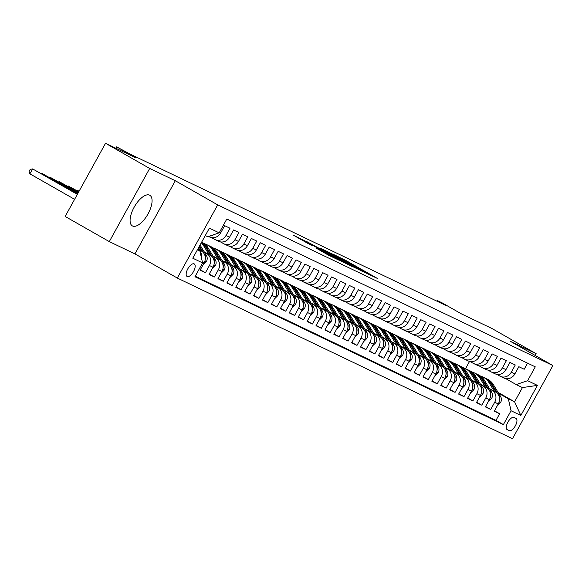 <?xml version="1.0" encoding="UTF-8"?>
<svg xmlns="http://www.w3.org/2000/svg" width="582" height="582" viewBox="0 0 582 582"><rect width="100%" height="100%" fill="white"/><g stroke="black" fill="none" stroke-linecap="round" stroke-linejoin="round"><path stroke-width="0.87" d="M367.118 273.569L377.383 278.436L346.181 260.656L334.126 254.734L362.375 270.441L367.118 273.569M132.572 226.005A17.627 7.697 119.7 0 0 147.901 214.154A17.627 7.697 119.7 0 0 149.807 195.268A17.627 7.697 119.7 0 0 149.596 195.159A17.627 7.697 119.7 0 0 134.26 207.01A17.627 7.697 119.7 0 0 132.354 225.896A17.627 7.697 119.7 0 0 132.572 226.005M187.178 276.523A7.231 3.157 119.7 0 0 193.471 271.663A7.231 3.157 119.7 0 0 194.25 263.915A7.231 3.157 119.7 0 0 194.162 263.872A7.231 3.157 119.7 0 0 187.87 268.731A7.231 3.157 119.7 0 0 187.091 276.479A7.231 3.157 119.7 0 0 187.178 276.523M316.273 248.201L328.495 255.163L339.03 260.198L306.758 241.763L293.619 235.324L307.863 243.407L312.498 245.611L303.331 240.221L310.868 244.214L331.405 255.92L316.252 248.245M535.171 355.449L536.146 353.681L491.986 328.517L461.453 313.887L442.029 302.815L437.569 300.676L446.401 305.71L129.931 154.019L116.64 146.853L115.869 148.243M149.69 168.445L109.3 241.61L134.929 253.898L175.32 180.733L149.69 168.445L105.531 143.288L136.064 157.926L116.64 146.853M175.32 180.733L217.704 204.886L552.9 365.547L512.509 438.712L177.314 278.05L217.704 204.886M536.146 353.681L510.516 341.394L552.9 365.547M353.099 266.803L365.176 272.587L333.973 254.807L320.828 248.368L353.099 266.803M352.43 266.636L339.495 260.278L307.223 241.843L329.725 254.072L331.798 254.909L319.845 247.99L352.43 266.636M109.3 241.61L65.148 216.453L105.531 143.288M202.42 262.155L204.086 262.955L200.099 270.172L205.446 272.732L200.303 269.801M204.457 252.282L206.734 253.577A9.036 8.126 115.6 0 1 209.433 265.516L212.997 267.225L209.018 274.442L214.365 277.003L209.214 274.071M213.368 256.553L215.653 257.855A9.036 8.126 115.6 0 1 218.345 269.786L221.917 271.496L217.93 278.713L223.277 281.281L218.134 278.349M222.288 260.831L224.565 262.126A9.036 8.126 115.6 0 1 227.264 274.064L230.828 275.773L226.842 282.99L232.196 285.551L227.045 282.619M231.2 265.101L233.477 266.396A9.036 8.126 115.6 0 1 236.176 278.334L239.74 280.044L235.761 287.261L241.108 289.821L235.965 286.89M240.119 269.371L242.396 270.674A9.036 8.126 115.6 0 1 245.095 282.605L248.66 284.314L244.673 291.531L250.02 294.099L244.877 291.167M249.031 273.649L251.308 274.944A9.036 8.126 115.6 0 1 254.007 286.882L257.571 288.592L253.592 295.809L258.939 298.37L253.788 295.438M257.942 277.92L260.227 279.215A9.036 8.126 115.6 0 1 262.918 291.153L266.491 292.862L262.504 300.079L267.851 302.64L262.708 299.708M266.862 282.19L269.139 283.492A9.036 8.126 115.6 0 1 271.838 295.423L275.402 297.133L271.416 304.35L276.77 306.918L271.619 303.986M275.773 286.468L278.05 287.763A9.036 8.126 115.6 0 1 280.75 299.701L284.314 301.411L280.335 308.627L285.682 311.188L280.539 308.256M284.693 290.738L286.97 292.04A9.036 8.126 115.6 0 1 289.669 303.971L293.233 305.681L289.247 312.898L294.594 315.466L289.45 312.527M293.604 295.009L295.882 296.311A9.036 8.126 115.6 0 1 298.581 308.242L302.145 309.951L298.166 317.168L303.513 319.736L298.362 316.804M302.516 299.286L304.801 300.581A9.036 8.126 115.6 0 1 307.492 312.519L311.064 314.229L307.078 321.446L312.425 324.007L307.281 321.075M311.435 303.557L313.713 304.859A9.036 8.126 115.6 0 1 316.412 316.79L319.976 318.5L315.99 325.716L321.344 328.284L316.193 325.353M320.347 307.827L322.624 309.129A9.036 8.126 115.6 0 1 325.323 321.06L328.888 322.77L324.909 329.987L330.256 332.555L325.112 329.623M329.267 312.105L331.544 313.4A9.036 8.126 115.6 0 1 334.243 325.338L337.807 327.048L333.821 334.264L339.168 336.825L334.024 333.893M338.178 316.375L340.455 317.677A9.036 8.126 115.6 0 1 343.154 329.608L346.719 331.318L342.74 338.535L348.087 341.103L342.936 338.171M347.09 320.653L349.375 321.948A9.036 8.126 115.6 0 1 352.066 333.886L355.638 335.588L351.652 342.813L356.999 345.373L351.855 342.442M356.009 324.923L358.286 326.218A9.036 8.126 115.6 0 1 360.986 338.157L364.55 339.866L360.564 347.083L365.918 349.644L360.767 346.712M364.921 329.194L367.198 330.496A9.036 8.126 115.6 0 1 369.897 342.427L373.462 344.137L369.483 351.353L374.83 353.921L369.686 350.99M373.84 333.471L376.118 334.766A9.036 8.126 115.6 0 1 378.817 346.705L382.381 348.414L378.395 355.631L383.742 358.192L378.598 355.26M382.752 337.742L385.029 339.037A9.036 8.126 115.6 0 1 387.728 350.975L391.293 352.685L387.306 359.902L392.661 362.462L387.51 359.531M391.664 342.012L393.949 343.315A9.036 8.126 115.6 0 1 396.64 355.246L400.212 356.955L396.226 364.172L401.573 366.74L396.429 363.808M400.583 346.29L402.86 347.585A9.036 8.126 115.6 0 1 405.559 359.523L409.124 361.233L405.137 368.45L410.492 371.01L405.341 368.079M409.495 350.56L411.772 351.855A9.036 8.126 115.6 0 1 414.471 363.794L418.036 365.503L414.057 372.72L419.404 375.281L414.26 372.349M418.414 354.831L420.691 356.133A9.036 8.126 115.6 0 1 423.39 368.064L426.955 369.774L422.969 376.991L428.316 379.559L423.172 376.627M427.326 359.109L429.603 360.404A9.036 8.126 115.6 0 1 432.302 372.342L435.867 374.051L431.88 381.268L437.235 383.829L432.084 380.897M436.238 363.379L438.515 364.674A9.036 8.126 115.6 0 1 441.214 376.612L444.786 378.322L440.8 385.539L446.147 388.099L441.003 385.168M445.157 367.649L447.434 368.952A9.036 8.126 115.6 0 1 450.133 380.883L453.698 382.592L449.711 389.809L455.066 392.377L449.915 389.445M454.069 371.927L456.346 373.222A9.036 8.126 115.6 0 1 459.045 385.16L462.61 386.87L458.631 394.087L463.978 396.648L458.834 393.716M462.988 376.198L465.265 377.492A9.036 8.126 115.6 0 1 467.964 389.431L471.529 391.14L467.542 398.357L472.89 400.918L467.746 397.986M471.9 380.468L474.177 381.77A9.036 8.126 115.6 0 1 476.876 393.701L480.441 395.411L476.454 402.628L481.809 405.196L476.658 402.264M480.812 384.746L483.089 386.041A9.036 8.126 115.6 0 1 485.788 397.979L489.36 399.688L485.373 406.905L490.721 409.466L494.707 402.249A9.036 8.126 -64.4 0 0 492.008 390.318L489.731 389.016M485.577 406.534L490.721 409.466M527.561 363.153L524.193 369.25L518.846 366.689L514.866 373.906A9.036 8.126 -64.4 0 1 503.896 378.031L500.324 376.321A9.036 8.126 -64.4 0 0 511.294 372.196L515.281 364.979L509.934 362.411L505.947 369.628A9.036 8.126 -64.4 0 1 494.976 373.753L491.412 372.043A9.036 8.126 115.6 0 1 490.953 371.803L487.934 370.087M491.412 372.043A9.036 8.126 115.6 0 0 502.382 367.919L506.369 360.702L501.015 358.141L497.035 365.358A9.036 8.126 -64.4 0 1 486.065 369.483L482.5 367.773A9.036 8.126 115.6 0 1 482.034 367.533L479.022 365.816M482.5 367.773A9.036 8.126 115.6 0 0 493.471 363.648L497.45 356.431L492.103 353.871L488.116 361.087A9.036 8.126 -64.4 0 1 477.145 365.212L473.581 363.503A9.036 8.126 115.6 0 1 473.122 363.263L470.111 361.538M473.581 363.503A9.036 8.126 115.6 0 0 484.551 359.378L488.538 352.161L483.191 349.593L479.204 356.81A9.036 8.126 -64.4 0 1 468.234 360.935L464.669 359.225A9.036 8.126 115.6 0 1 464.21 358.985L461.191 357.268M464.669 359.225A9.036 8.126 115.6 0 0 475.639 355.1L479.619 347.883L474.272 345.322L470.292 352.539A9.036 8.126 -64.4 0 1 459.322 356.664L455.75 354.955A9.036 8.126 115.6 0 1 455.291 354.714L452.279 352.998M455.75 354.955A9.036 8.126 115.6 0 0 466.72 350.83L470.707 343.613L465.36 341.045L461.373 348.269A9.036 8.126 -64.4 0 1 450.403 352.394L446.838 350.684A9.036 8.126 115.6 0 1 446.379 350.437L443.36 348.72M446.838 350.684A9.036 8.126 115.6 0 0 457.808 346.559L461.795 339.342L456.441 336.774L452.461 343.991A9.036 8.126 -64.4 0 1 441.491 348.116L437.926 346.406A9.036 8.126 115.6 0 1 437.46 346.166L434.448 344.449M437.926 346.406A9.036 8.126 115.6 0 0 448.897 342.281L452.876 335.065L447.529 332.504L443.542 339.721A9.036 8.126 -64.4 0 1 432.572 343.846L429.007 342.136A9.036 8.126 115.6 0 1 428.548 341.896L425.537 340.179M429.007 342.136A9.036 8.126 115.6 0 0 439.977 338.011L443.964 330.794L438.617 328.226L434.63 335.45A9.036 8.126 -64.4 0 1 423.66 339.568L420.095 337.866A9.036 8.126 115.6 0 1 419.637 337.618L416.617 335.901M420.095 337.866A9.036 8.126 115.6 0 0 431.066 333.741L435.045 326.524L429.698 323.956L425.718 331.173A9.036 8.126 -64.4 0 1 414.748 335.297L411.176 333.588A9.036 8.126 115.6 0 1 410.717 333.348L407.706 331.631M411.176 333.588A9.036 8.126 115.6 0 0 422.146 329.463L426.133 322.246L420.786 319.685L416.799 326.902A9.036 8.126 -64.4 0 1 405.829 331.027L402.264 329.317A9.036 8.126 115.6 0 1 401.806 329.077L398.786 327.36M402.264 329.317A9.036 8.126 115.6 0 0 413.235 325.192L417.221 317.976L411.867 315.408L407.887 322.624A9.036 8.126 -64.4 0 1 396.917 326.749L393.352 325.04A9.036 8.126 115.6 0 1 392.886 324.8L389.875 323.083M393.352 325.04A9.036 8.126 115.6 0 0 404.323 320.922L408.302 313.698L402.955 311.137L398.968 318.354A9.036 8.126 -64.4 0 1 387.998 322.479L384.433 320.769A9.036 8.126 115.6 0 1 383.974 320.529L380.963 318.812M384.433 320.769A9.036 8.126 115.6 0 0 395.404 316.644L399.39 309.428L394.043 306.867L390.056 314.084A9.036 8.126 -64.4 0 1 379.086 318.209L375.521 316.499A9.036 8.126 115.6 0 1 375.063 316.259L372.043 314.542M375.521 316.499A9.036 8.126 115.6 0 0 386.492 312.374L390.478 305.157L385.124 302.589L381.145 309.806A9.036 8.126 -64.4 0 1 370.174 313.931L366.602 312.221A9.036 8.126 115.6 0 1 366.143 311.981L363.132 310.264M366.602 312.221A9.036 8.126 115.6 0 0 377.572 308.096L381.559 300.879L376.212 298.319L372.225 305.535A9.036 8.126 -64.4 0 1 361.255 309.66L357.69 307.951A9.036 8.126 115.6 0 1 357.232 307.711L354.212 305.994M357.69 307.951A9.036 8.126 115.6 0 0 368.661 303.826L372.647 296.609L367.293 294.048L363.313 301.265A9.036 8.126 -64.4 0 1 352.343 305.39L348.778 303.68A9.036 8.126 115.6 0 1 348.312 303.44L345.301 301.723M348.778 303.68A9.036 8.126 115.6 0 0 359.749 299.555L363.728 292.339L358.381 289.771L354.394 296.987A9.036 8.126 -64.4 0 1 343.424 301.112L339.859 299.403A9.036 8.126 115.6 0 1 339.401 299.163L336.389 297.446M339.859 299.403A9.036 8.126 115.6 0 0 350.83 295.278L354.816 288.061L349.469 285.5L345.482 292.717A9.036 8.126 -64.4 0 1 334.512 296.842L330.947 295.132A9.036 8.126 115.6 0 1 330.489 294.892L327.47 293.175M330.947 295.132A9.036 8.126 115.6 0 0 341.918 291.007L345.904 283.79L340.55 281.23L336.571 288.446A9.036 8.126 -64.4 0 1 325.6 292.571L322.028 290.862A9.036 8.126 115.6 0 1 321.57 290.622L318.558 288.898M322.028 290.862A9.036 8.126 115.6 0 0 332.999 286.737L336.985 279.52L331.638 276.952L327.651 284.169A9.036 8.126 -64.4 0 1 316.681 288.294L313.116 286.584A9.036 8.126 115.6 0 1 312.658 286.344L309.639 284.627M313.116 286.584A9.036 8.126 115.6 0 0 324.087 282.459L328.073 275.242L322.719 272.682L318.74 279.898A9.036 8.126 -64.4 0 1 307.769 284.023L304.204 282.314A9.036 8.126 115.6 0 1 303.739 282.074L300.727 280.357M304.204 282.314A9.036 8.126 115.6 0 0 315.175 278.189L319.154 270.972L313.807 268.411L309.82 275.628A9.036 8.126 -64.4 0 1 298.85 279.753L295.285 278.043A9.036 8.126 115.6 0 1 294.827 277.803L291.815 276.079M295.285 278.043A9.036 8.126 115.6 0 0 306.256 273.918L310.242 266.702L304.895 264.133L300.909 271.35A9.036 8.126 -64.4 0 1 289.938 275.475L286.373 273.766A9.036 8.126 115.6 0 1 285.915 273.525L282.896 271.809M286.373 273.766A9.036 8.126 115.6 0 0 297.344 269.641L301.331 262.424L295.976 259.863L291.997 267.08A9.036 8.126 -64.4 0 1 281.026 271.205L277.454 269.495A9.036 8.126 115.6 0 1 276.996 269.255L273.984 267.538M277.454 269.495A9.036 8.126 115.6 0 0 288.425 265.37L292.411 258.153L287.064 255.593L283.078 262.809A9.036 8.126 -64.4 0 1 272.107 266.934L268.542 265.225A9.036 8.126 115.6 0 1 268.084 264.985L265.065 263.26M268.542 265.225A9.036 8.126 115.6 0 0 279.513 261.1L283.499 253.883L278.145 251.315L274.166 258.532A9.036 8.126 -64.4 0 1 263.195 262.657L259.63 260.947A9.036 8.126 115.6 0 1 259.165 260.707L256.153 258.99M259.63 260.947A9.036 8.126 115.6 0 0 270.601 256.822L274.58 249.605L269.233 247.044L265.247 254.261A9.036 8.126 -64.4 0 1 254.276 258.386L250.711 256.677A9.036 8.126 115.6 0 1 250.253 256.436L247.241 254.72M250.711 256.677A9.036 8.126 115.6 0 0 261.682 252.552L265.668 245.335L260.321 242.767L256.335 249.991A9.036 8.126 -64.4 0 1 245.364 254.108L241.799 252.406A9.036 8.126 115.6 0 1 241.341 252.159L238.322 250.442M241.799 252.406A9.036 8.126 115.6 0 0 252.77 248.281L256.757 241.064L251.402 238.496L247.423 245.713A9.036 8.126 -64.4 0 1 236.452 249.838L232.88 248.128A9.036 8.126 115.6 0 1 232.422 247.888L229.41 246.171M232.88 248.128A9.036 8.126 115.6 0 0 243.851 244.004L247.837 236.787L242.49 234.226L238.504 241.443A9.036 8.126 -64.4 0 1 227.533 245.568L223.968 243.858A9.036 8.126 115.6 0 1 223.51 243.618L220.491 241.901M223.968 243.858A9.036 8.126 115.6 0 0 234.939 239.733L238.926 232.516L233.571 229.948L229.592 237.172A9.036 8.126 -64.4 0 1 218.621 241.29L215.056 239.588A9.036 8.126 115.6 0 1 214.591 239.34L211.579 237.623M215.056 239.588A9.036 8.126 115.6 0 0 226.027 235.463L230.006 228.239L224.659 225.678L220.673 232.895A9.036 8.126 -64.4 0 1 209.702 237.02L208.545 236.467M204.086 262.955A9.036 8.126 -64.4 0 0 201.387 251.017L197.858 249.009M199.75 250.893A9.036 8.126 115.6 0 0 197.822 249.307L197.72 249.249M212.997 267.225A9.036 8.126 -64.4 0 0 210.298 255.287L204.158 251.788M221.917 271.496A9.036 8.126 -64.4 0 0 219.218 259.565L213.07 256.058M230.828 275.773A9.036 8.126 -64.4 0 0 228.129 263.835L221.982 260.336M239.74 280.044A9.036 8.126 -64.4 0 0 237.041 268.106L230.901 264.606M248.66 284.314A9.036 8.126 -64.4 0 0 245.96 272.383L239.813 268.877M257.571 288.592A9.036 8.126 -64.4 0 0 254.872 276.654L248.732 273.154M266.491 292.862A9.036 8.126 -64.4 0 0 263.792 280.924L257.644 277.425M275.402 297.133A9.036 8.126 -64.4 0 0 272.703 285.202L266.556 281.695M284.314 301.411A9.036 8.126 -64.4 0 0 281.615 289.472L275.475 285.973M293.233 305.681A9.036 8.126 -64.4 0 0 290.534 293.743L284.387 290.243M302.145 309.951A9.036 8.126 -64.4 0 0 299.446 298.02L293.306 294.514M311.064 314.229A9.036 8.126 -64.4 0 0 308.365 302.291L302.218 298.792M319.976 318.5A9.036 8.126 -64.4 0 0 317.277 306.568L311.13 303.062M328.888 322.77A9.036 8.126 -64.4 0 0 326.189 310.839L320.049 307.34M337.807 327.048A9.036 8.126 -64.4 0 0 335.108 315.109L328.961 311.61M346.719 331.318A9.036 8.126 -64.4 0 0 344.02 319.387L337.88 315.88M355.638 335.588A9.036 8.126 -64.4 0 0 352.939 323.657L346.792 320.158M364.55 339.866A9.036 8.126 -64.4 0 0 361.851 327.928L355.704 324.429M373.462 344.137A9.036 8.126 -64.4 0 0 370.763 332.206L364.623 328.699M382.381 348.414A9.036 8.126 -64.4 0 0 379.682 336.476L373.535 332.977M391.293 352.685A9.036 8.126 -64.4 0 0 388.594 340.746L382.454 337.247M400.212 356.955A9.036 8.126 -64.4 0 0 397.513 345.024L391.366 341.518M409.124 361.233A9.036 8.126 -64.4 0 0 406.425 349.295L400.278 345.795M418.036 365.503A9.036 8.126 -64.4 0 0 415.337 353.565L409.197 350.066M426.955 369.774A9.036 8.126 -64.4 0 0 424.256 357.843L418.109 354.336M435.867 374.051A9.036 8.126 -64.4 0 0 433.168 362.113L427.028 358.614M444.786 378.322A9.036 8.126 -64.4 0 0 442.087 366.384L435.94 362.884M453.698 382.592A9.036 8.126 -64.4 0 0 450.999 370.661L444.852 367.155M462.61 386.87A9.036 8.126 -64.4 0 0 459.911 374.932L453.771 371.432M471.529 391.14A9.036 8.126 -64.4 0 0 468.83 379.202L462.683 375.703M480.441 395.411A9.036 8.126 -64.4 0 0 477.742 383.48L471.602 379.973M489.36 399.688A9.036 8.126 -64.4 0 0 486.661 387.75L480.514 384.251M515.965 418.363L514.008 417.425A7.006 3.056 119.7 0 0 507.911 422.132A7.006 3.056 119.7 0 0 507.155 429.64A7.006 3.056 119.7 0 0 507.235 429.683L509.199 430.622A7.006 3.056 119.7 0 0 515.296 425.915A7.006 3.056 119.7 0 0 516.052 418.407A7.006 3.056 119.7 0 0 515.965 418.363M197.429 249.787L199.888 250.973L202.587 262.904L194.948 276.748L503.394 424.591L511.04 410.747L508.341 398.816L498.643 393.287M202.587 262.904L192.78 258.204L209.375 228.151L219.181 232.851L226.82 219.007L535.273 366.849L527.627 380.693L537.433 385.393L520.846 415.453L511.04 410.747M195.239 276.217L495.98 420.364L499.64 413.744L494.285 411.176L498.272 403.959A9.036 8.126 -64.4 0 0 495.573 392.021L489.426 388.521M496.853 374.357L499.865 376.081A9.036 8.126 -64.4 0 0 500.324 376.321M485.788 397.979L481.809 405.196M476.876 393.701L472.89 400.918M467.964 389.431L463.978 396.648M459.045 385.16L455.066 392.377M450.133 380.883L446.147 388.099M441.214 376.612L437.235 383.829M432.302 372.342L428.316 379.559M423.39 368.064L419.404 375.281M414.471 363.794L410.492 371.01M405.559 359.523L401.573 366.74M396.64 355.246L392.661 362.462M387.728 350.975L383.742 358.192M378.817 346.705L374.83 353.921M369.897 342.427L365.918 349.644M360.986 338.157L356.999 345.373M352.066 333.886L348.087 341.103M343.154 329.608L339.168 336.825M334.243 325.338L330.256 332.555M325.323 321.06L321.344 328.284M316.412 316.79L312.425 324.007M307.492 312.519L303.513 319.736M298.581 308.242L294.594 315.466M289.669 303.971L285.682 311.188M280.75 299.701L276.77 306.918M271.838 295.423L267.851 302.64M262.918 291.153L258.939 298.37M254.007 286.882L250.02 294.099M245.095 282.605L241.108 289.821M236.176 278.334L232.196 285.551M227.264 274.064L223.277 281.281M218.345 269.786L214.365 277.003M209.433 265.516L205.446 272.732M199.888 250.973L197.516 249.62M508.341 398.816L514.583 401.806L522.44 387.568L516.198 384.578L527.627 380.693M498.119 392.428L514.583 401.806L520.846 415.453M505.765 378.635L516.198 384.578M134.929 253.898L177.314 278.05M437.569 300.676L437.22 301.309M465.535 368.682L469.543 361.415M219.181 232.851L207.745 236.736L205.286 235.55M494.489 410.805L499.64 413.744M495.98 420.364L503.394 424.591M213.936 234.633A9.036 8.126 115.6 0 1 209.847 236.023M199.917 251.089A9.036 8.126 115.6 0 1 201.568 258.393M522.44 387.568L537.433 385.393M362.644 271.314L330.896 253.446L362.55 271.488M340.244 260.147L344.93 262.395L331.944 255.374L340.244 260.147L340.012 260.569M497.21 405.88L500.622 402.518A5.987 5.384 -64.4 0 0 500.578 396.466L493.391 384.658A17.285 15.547 -64.4 0 0 487.33 379.129L485.635 378.315A17.285 15.547 -64.4 0 0 485.097 378.067M494.264 391.279L488.931 382.519A17.285 15.547 -64.4 0 0 482.878 376.991A17.285 15.547 -64.4 0 0 480.55 376.118M499.436 400.409L499.531 400.096A5.987 5.384 -64.4 0 0 498.883 395.651L491.695 383.844A17.285 15.547 -64.4 0 0 485.635 378.315M482.878 376.991L484.566 377.805A17.285 15.547 115.6 0 1 490.626 383.334L496.133 392.377M488.298 401.609L491.71 398.241A5.987 5.384 -64.4 0 0 491.659 392.195L484.479 380.381A17.285 15.547 -64.4 0 0 478.419 374.852L476.723 374.044A17.285 15.547 -64.4 0 0 476.185 373.797M485.344 387.001L480.019 378.249A17.285 15.547 -64.4 0 0 473.959 372.72A17.285 15.547 -64.4 0 0 471.638 371.847M490.517 396.131L490.619 395.825A5.987 5.384 -64.4 0 0 489.971 391.38L482.784 379.573A17.285 15.547 -64.4 0 0 476.723 374.044M473.959 372.72L475.654 373.528A17.285 15.547 115.6 0 1 481.714 379.057L487.214 388.099M479.379 397.339L482.798 393.97A5.987 5.384 -64.4 0 0 482.747 387.918L475.559 376.11A17.285 15.547 -64.4 0 0 469.499 370.581L467.812 369.766A17.285 15.547 -64.4 0 0 467.266 369.526M476.432 382.73L471.1 373.971A17.285 15.547 -64.4 0 0 465.047 368.442A17.285 15.547 -64.4 0 0 462.719 367.577M481.605 391.861L481.7 391.555A5.987 5.384 -64.4 0 0 481.052 387.11L473.864 375.295A17.285 15.547 -64.4 0 0 467.812 369.766M465.047 368.442L466.742 369.257A17.285 15.547 115.6 0 1 472.795 374.786L478.302 383.829M470.467 393.061L473.879 389.7A5.987 5.384 -64.4 0 0 473.835 383.647L466.648 371.84A17.285 15.547 -64.4 0 0 460.588 366.311L458.892 365.496A17.285 15.547 -64.4 0 0 458.354 365.249M467.521 378.46L462.188 369.701A17.285 15.547 -64.4 0 0 456.128 364.172A17.285 15.547 -64.4 0 0 453.807 363.299M472.693 387.59L472.788 387.277A5.987 5.384 -64.4 0 0 472.14 382.832L464.953 371.025A17.285 15.547 -64.4 0 0 458.892 365.496M456.128 364.172L457.823 364.979A17.285 15.547 115.6 0 1 463.883 370.516L469.383 379.559M461.548 388.791L464.967 385.422A5.987 5.384 -64.4 0 0 464.916 379.369L457.728 367.562A17.285 15.547 -64.4 0 0 451.676 362.033L449.981 361.226A17.285 15.547 -64.4 0 0 449.442 360.978M458.601 374.182L453.276 365.431A17.285 15.547 -64.4 0 0 447.216 359.902A17.285 15.547 -64.4 0 0 444.895 359.029M463.774 383.312L463.876 383.007A5.987 5.384 -64.4 0 0 463.221 378.562L456.041 366.755A17.285 15.547 -64.4 0 0 449.981 361.226M447.216 359.902L448.911 360.709A17.285 15.547 115.6 0 1 454.964 366.238L460.471 375.281M452.636 384.52L456.048 381.152A5.987 5.384 -64.4 0 0 456.004 375.099L448.817 363.292A17.285 15.547 -64.4 0 0 442.757 357.763L441.061 356.948A17.285 15.547 -64.4 0 0 440.523 356.708M449.69 369.912L444.357 361.153A17.285 15.547 -64.4 0 0 438.304 355.624A17.285 15.547 -64.4 0 0 435.976 354.758M454.862 379.042L454.957 378.729A5.987 5.384 -64.4 0 0 454.309 374.291L447.122 362.477A17.285 15.547 -64.4 0 0 441.061 356.948M438.304 355.624L439.992 356.439A17.285 15.547 115.6 0 1 446.052 361.968L451.559 371.01M443.724 380.242L447.136 376.881A5.987 5.384 -64.4 0 0 447.085 370.829L439.905 359.021A17.285 15.547 -64.4 0 0 433.845 353.492L432.15 352.677A17.285 15.547 -64.4 0 0 431.611 352.43M440.77 365.642L435.445 356.882A17.285 15.547 -64.4 0 0 429.385 351.353A17.285 15.547 -64.4 0 0 427.064 350.48M445.943 374.772L446.045 374.459A5.987 5.384 -64.4 0 0 445.397 370.014L438.21 358.206A17.285 15.547 -64.4 0 0 432.15 352.677M429.385 351.353L431.08 352.161A17.285 15.547 115.6 0 1 437.14 357.697L442.64 366.74M434.805 375.972L438.224 372.604A5.987 5.384 -64.4 0 0 438.173 366.551L430.986 354.744A17.285 15.547 -64.4 0 0 424.925 349.215L423.238 348.407A17.285 15.547 -64.4 0 0 422.692 348.16M431.859 361.364L426.526 352.612A17.285 15.547 -64.4 0 0 420.473 347.076A17.285 15.547 -64.4 0 0 418.145 346.21M437.031 370.494L437.126 370.188A5.987 5.384 -64.4 0 0 436.478 365.743L429.29 353.936A17.285 15.547 -64.4 0 0 423.238 348.407M420.473 347.076L422.168 347.891A17.285 15.547 115.6 0 1 428.221 353.42L433.728 362.462M425.893 371.694L429.305 368.333A5.987 5.384 -64.4 0 0 429.261 362.28L422.074 350.473A17.285 15.547 -64.4 0 0 416.014 344.944L414.319 344.129A17.285 15.547 -64.4 0 0 413.78 343.889M422.947 357.093L417.614 348.334A17.285 15.547 -64.4 0 0 411.554 342.805A17.285 15.547 -64.4 0 0 409.233 341.94M428.119 366.224L428.214 365.911A5.987 5.384 -64.4 0 0 427.566 361.466L420.379 349.658A17.285 15.547 -64.4 0 0 414.319 344.129M411.554 342.805L413.249 343.62A17.285 15.547 115.6 0 1 419.309 349.149L424.809 358.192M416.974 367.424L420.393 364.063A5.987 5.384 -64.4 0 0 420.342 358.01L413.155 346.203A17.285 15.547 -64.4 0 0 407.102 340.666L405.407 339.859A17.285 15.547 -64.4 0 0 404.868 339.612M414.028 352.823L408.702 344.064A17.285 15.547 -64.4 0 0 402.642 338.535A17.285 15.547 -64.4 0 0 400.321 337.662M419.2 361.953L419.302 361.64A5.987 5.384 -64.4 0 0 418.647 357.195L411.467 345.388A17.285 15.547 -64.4 0 0 405.407 339.859M402.642 338.535L404.337 339.342A17.285 15.547 115.6 0 1 410.39 344.879L415.897 353.921M408.062 363.153L411.474 359.785A5.987 5.384 -64.4 0 0 411.43 353.732L404.243 341.925A17.285 15.547 -64.4 0 0 398.183 336.396L396.488 335.588A17.285 15.547 -64.4 0 0 395.949 335.341M405.116 348.545L399.783 339.793A17.285 15.547 -64.4 0 0 393.73 334.257A17.285 15.547 -64.4 0 0 391.402 333.391M410.288 357.675L410.383 357.37A5.987 5.384 -64.4 0 0 409.735 352.925L402.548 341.117A17.285 15.547 -64.4 0 0 396.488 335.588M393.73 334.257L395.418 335.072A17.285 15.547 115.6 0 1 401.478 340.601L406.985 349.644M399.15 358.876L402.562 355.515A5.987 5.384 -64.4 0 0 402.511 349.462L395.331 337.655A17.285 15.547 -64.4 0 0 389.271 332.126L387.576 331.311A17.285 15.547 -64.4 0 0 387.037 331.063M396.197 344.275L390.871 335.516A17.285 15.547 -64.4 0 0 384.811 329.987A17.285 15.547 -64.4 0 0 382.49 329.121M401.376 353.405L401.471 353.092A5.987 5.384 -64.4 0 0 400.823 348.647L393.636 336.84A17.285 15.547 -64.4 0 0 387.576 331.311M384.811 329.987L386.506 330.802A17.285 15.547 115.6 0 1 392.566 336.331L398.066 345.373M390.231 354.605L393.65 351.244A5.987 5.384 -64.4 0 0 393.599 345.191L386.412 333.384A17.285 15.547 -64.4 0 0 380.352 327.848L378.664 327.04A17.285 15.547 -64.4 0 0 378.118 326.793M387.285 340.004L381.952 331.245A17.285 15.547 -64.4 0 0 375.899 325.716A17.285 15.547 -64.4 0 0 373.571 324.843M392.457 349.127L392.552 348.822A5.987 5.384 -64.4 0 0 391.904 344.377L384.717 332.569A17.285 15.547 -64.4 0 0 378.664 327.04M375.899 325.716L377.594 326.524A17.285 15.547 115.6 0 1 383.647 332.053L389.154 341.103M381.319 350.335L384.731 346.967A5.987 5.384 -64.4 0 0 384.687 340.914L377.5 329.106A17.285 15.547 -64.4 0 0 371.44 323.577L369.745 322.763A17.285 15.547 -64.4 0 0 369.206 322.523M378.373 335.727L373.04 326.975A17.285 15.547 -64.4 0 0 366.98 321.439A17.285 15.547 -64.4 0 0 364.659 320.573M383.545 344.857L383.64 344.551A5.987 5.384 -64.4 0 0 382.992 340.106L375.805 328.299A17.285 15.547 -64.4 0 0 369.745 322.763M366.98 321.439L368.675 322.253A17.285 15.547 115.6 0 1 374.735 327.782L380.235 336.825M372.407 346.057L375.819 342.696A5.987 5.384 -64.4 0 0 375.768 336.643L368.581 324.836A17.285 15.547 -64.4 0 0 362.528 319.307L360.833 318.492A17.285 15.547 -64.4 0 0 360.294 318.245M369.454 331.456L364.128 322.697A17.285 15.547 -64.4 0 0 358.068 317.168A17.285 15.547 -64.4 0 0 355.748 316.295M374.626 340.586L374.728 340.274A5.987 5.384 -64.4 0 0 374.073 335.829L366.893 324.021A17.285 15.547 -64.4 0 0 360.833 318.492M358.068 317.168L359.763 317.983A17.285 15.547 115.6 0 1 365.816 323.512L371.323 332.555M363.488 341.787L366.9 338.418A5.987 5.384 -64.4 0 0 366.856 332.373L359.669 320.558A17.285 15.547 -64.4 0 0 353.609 315.029L351.914 314.222A17.285 15.547 -64.4 0 0 351.375 313.974M360.542 327.186L355.209 318.427A17.285 15.547 -64.4 0 0 349.156 312.898A17.285 15.547 -64.4 0 0 346.828 312.025M365.714 336.309L365.809 336.003A5.987 5.384 -64.4 0 0 365.161 331.558L357.974 319.751A17.285 15.547 -64.4 0 0 351.914 314.222M349.156 312.898L350.844 313.705A17.285 15.547 115.6 0 1 356.904 319.234L362.411 328.284M354.576 337.516L357.988 334.148A5.987 5.384 -64.4 0 0 357.937 328.095L350.757 316.288A17.285 15.547 -64.4 0 0 344.697 310.759L343.002 309.944A17.285 15.547 -64.4 0 0 342.463 309.704M351.623 322.908L346.297 314.149A17.285 15.547 -64.4 0 0 340.237 308.62A17.285 15.547 -64.4 0 0 337.916 307.754M356.802 332.038L356.897 331.733A5.987 5.384 -64.4 0 0 356.249 327.288L349.062 315.48A17.285 15.547 -64.4 0 0 343.002 309.944M340.237 308.62L341.932 309.435A17.285 15.547 115.6 0 1 347.992 314.964L353.492 324.007M345.657 333.239L349.076 329.878A5.987 5.384 -64.4 0 0 349.025 323.825L341.838 312.017A17.285 15.547 -64.4 0 0 335.778 306.488L334.09 305.674A17.285 15.547 -64.4 0 0 333.544 305.426M342.711 318.638L337.378 309.879A17.285 15.547 -64.4 0 0 331.325 304.35A17.285 15.547 -64.4 0 0 328.997 303.477M347.883 327.768L347.978 327.455A5.987 5.384 -64.4 0 0 347.33 323.01L340.143 311.203A17.285 15.547 -64.4 0 0 334.09 305.674M331.325 304.35L333.02 305.164A17.285 15.547 115.6 0 1 339.073 310.693L344.58 319.736M336.745 328.968L340.157 325.6A5.987 5.384 -64.4 0 0 340.114 319.554L332.926 307.74A17.285 15.547 -64.4 0 0 326.866 302.211L325.171 301.403A17.285 15.547 -64.4 0 0 324.632 301.156M333.799 314.36L328.466 305.608A17.285 15.547 -64.4 0 0 322.406 300.079A17.285 15.547 -64.4 0 0 320.085 299.206M338.971 323.49L339.066 323.185A5.987 5.384 -64.4 0 0 338.418 318.74L331.231 306.932A17.285 15.547 -64.4 0 0 325.171 301.403M322.406 300.079L324.101 300.887A17.285 15.547 115.6 0 1 330.161 306.416L335.661 315.466M327.833 324.698L331.245 321.329A5.987 5.384 -64.4 0 0 331.194 315.277L324.007 303.469A17.285 15.547 -64.4 0 0 317.954 297.94L316.259 297.126A17.285 15.547 -64.4 0 0 315.72 296.885M324.88 310.09L319.554 301.331A17.285 15.547 -64.4 0 0 313.494 295.802A17.285 15.547 -64.4 0 0 311.174 294.936M330.052 319.22L330.154 318.914A5.987 5.384 -64.4 0 0 329.499 314.469L322.319 302.662A17.285 15.547 -64.4 0 0 316.259 297.126M313.494 295.802L315.189 296.616A17.285 15.547 115.6 0 1 321.242 302.145L326.749 311.188M318.914 320.42L322.326 317.059A5.987 5.384 -64.4 0 0 322.283 311.006L315.095 299.199A17.285 15.547 -64.4 0 0 309.035 293.67L307.34 292.855A17.285 15.547 -64.4 0 0 306.801 292.608M315.968 305.819L310.635 297.06A17.285 15.547 -64.4 0 0 304.582 291.531A17.285 15.547 -64.4 0 0 302.254 290.658M321.14 314.949L321.235 314.636A5.987 5.384 -64.4 0 0 320.587 310.191L313.4 298.384A17.285 15.547 -64.4 0 0 307.34 292.855M304.582 291.531L306.27 292.346A17.285 15.547 115.6 0 1 312.33 297.875L317.837 306.918M310.002 316.15L313.414 312.781A5.987 5.384 -64.4 0 0 313.363 306.736L306.183 294.921A17.285 15.547 -64.4 0 0 300.123 289.392L298.428 288.585A17.285 15.547 -64.4 0 0 297.889 288.337M307.049 301.541L301.723 292.79A17.285 15.547 -64.4 0 0 295.663 287.261A17.285 15.547 -64.4 0 0 293.343 286.388M312.228 310.672L312.323 310.366A5.987 5.384 -64.4 0 0 311.676 305.921L304.488 294.114A17.285 15.547 -64.4 0 0 298.428 288.585M295.663 287.261L297.358 288.068A17.285 15.547 115.6 0 1 303.418 293.597L308.918 302.64M301.083 311.879L304.502 308.511A5.987 5.384 -64.4 0 0 304.451 302.458L297.264 290.651A17.285 15.547 -64.4 0 0 291.204 285.122L289.516 284.307A17.285 15.547 -64.4 0 0 288.97 284.067M298.137 297.271L292.804 288.512A17.285 15.547 -64.4 0 0 286.751 282.983A17.285 15.547 -64.4 0 0 284.423 282.117M303.309 306.401L303.404 306.096A5.987 5.384 -64.4 0 0 302.756 301.651L295.569 289.836A17.285 15.547 -64.4 0 0 289.516 284.307M286.751 282.983L288.446 283.798A17.285 15.547 115.6 0 1 294.499 289.327L300.006 298.37M292.171 307.602L295.583 304.24A5.987 5.384 -64.4 0 0 295.54 298.188L288.352 286.38A17.285 15.547 -64.4 0 0 282.292 280.851L280.597 280.037A17.285 15.547 -64.4 0 0 280.058 279.789M289.225 293.001L283.892 284.242A17.285 15.547 -64.4 0 0 277.832 278.713A17.285 15.547 -64.4 0 0 275.512 277.84M294.397 302.131L294.492 301.818A5.987 5.384 -64.4 0 0 293.845 297.373L286.657 285.566A17.285 15.547 -64.4 0 0 280.597 280.037M277.832 278.713L279.527 279.527A17.285 15.547 115.6 0 1 285.587 285.056L291.087 294.099M283.259 303.331L286.671 299.963A5.987 5.384 -64.4 0 0 286.62 293.917L279.433 282.103A17.285 15.547 -64.4 0 0 273.38 276.574L271.685 275.766A17.285 15.547 -64.4 0 0 271.147 275.519M280.306 288.723L274.98 279.971A17.285 15.547 -64.4 0 0 268.92 274.442A17.285 15.547 -64.4 0 0 266.6 273.569M285.478 297.853L285.58 297.548A5.987 5.384 -64.4 0 0 284.925 293.102L277.745 281.295A17.285 15.547 -64.4 0 0 271.685 275.766M268.92 274.442L270.615 275.25A17.285 15.547 115.6 0 1 276.676 280.779L282.175 289.821M274.34 299.061L277.752 295.692A5.987 5.384 -64.4 0 0 277.709 289.64L270.521 277.832A17.285 15.547 -64.4 0 0 264.461 272.303L262.766 271.488A17.285 15.547 -64.4 0 0 262.227 271.248M271.394 284.452L266.061 275.693A17.285 15.547 -64.4 0 0 260.008 270.164A17.285 15.547 -64.4 0 0 257.68 269.299M276.566 293.583L276.661 293.277A5.987 5.384 -64.4 0 0 276.014 288.832L268.826 277.017A17.285 15.547 -64.4 0 0 262.766 271.488M260.008 270.164L261.696 270.979A17.285 15.547 115.6 0 1 267.756 276.508L273.264 285.551M265.428 294.783L268.84 291.422A5.987 5.384 -64.4 0 0 268.789 285.369L261.609 273.562A17.285 15.547 -64.4 0 0 255.549 268.033L253.854 267.218A17.285 15.547 -64.4 0 0 253.316 266.971M262.475 280.182L257.149 271.423A17.285 15.547 -64.4 0 0 251.089 265.894A17.285 15.547 -64.4 0 0 248.769 265.021M267.655 289.312L267.749 288.999A5.987 5.384 -64.4 0 0 267.102 284.554L259.914 272.747A17.285 15.547 -64.4 0 0 253.854 267.218M251.089 265.894L252.784 266.702A17.285 15.547 115.6 0 1 258.845 272.238L264.344 281.281M256.509 290.513L259.928 287.144A5.987 5.384 -64.4 0 0 259.878 281.091L252.69 269.284A17.285 15.547 -64.4 0 0 246.637 263.755L244.942 262.948A17.285 15.547 -64.4 0 0 244.396 262.7M253.563 275.904L248.23 267.153A17.285 15.547 -64.4 0 0 242.177 261.624A17.285 15.547 -64.4 0 0 239.849 260.751M258.735 285.035L258.83 284.729A5.987 5.384 -64.4 0 0 258.182 280.284L250.995 268.477A17.285 15.547 -64.4 0 0 244.942 262.948M242.177 261.624L243.873 262.431A17.285 15.547 115.6 0 1 249.925 267.96L255.433 277.003M247.597 286.242L251.009 282.874A5.987 5.384 -64.4 0 0 250.966 276.821L243.778 265.014A17.285 15.547 -64.4 0 0 237.718 259.485L236.023 258.67A17.285 15.547 -64.4 0 0 235.484 258.43M244.651 271.634L239.318 262.875A17.285 15.547 -64.4 0 0 233.258 257.346A17.285 15.547 -64.4 0 0 230.938 256.48M249.823 280.764L249.918 280.451A5.987 5.384 -64.4 0 0 249.271 276.014L242.083 264.199A17.285 15.547 -64.4 0 0 236.023 258.67M233.258 257.346L234.953 258.161A17.285 15.547 115.6 0 1 241.013 263.69L246.513 272.732M238.685 281.964L242.097 278.603A5.987 5.384 -64.4 0 0 242.047 272.551L234.859 260.743A17.285 15.547 -64.4 0 0 228.806 255.207L227.111 254.399A17.285 15.547 -64.4 0 0 226.573 254.152M235.732 267.364L230.407 258.604A17.285 15.547 -64.4 0 0 224.346 253.075A17.285 15.547 -64.4 0 0 222.026 252.202M240.904 276.494L241.006 276.181A5.987 5.384 -64.4 0 0 240.351 271.736L233.171 259.928A17.285 15.547 -64.4 0 0 227.111 254.399M224.346 253.075L226.042 253.883A17.285 15.547 115.6 0 1 232.102 259.419L237.602 268.462M79.101 191.18L77.21 190.27L79.028 191.303M76.431 190.43L77.21 190.27L76.955 190.736M229.766 277.694L233.178 274.326A5.987 5.384 -64.4 0 0 233.135 268.273L225.947 256.466A17.285 15.547 -64.4 0 0 219.887 250.937L218.192 250.129A17.285 15.547 -64.4 0 0 217.653 249.882M226.82 263.086L221.487 254.334A17.285 15.547 -64.4 0 0 215.435 248.798A17.285 15.547 -64.4 0 0 213.107 247.932M231.992 272.216L232.087 271.91A5.987 5.384 -64.4 0 0 231.44 267.465L224.252 255.658A17.285 15.547 -64.4 0 0 218.192 250.129M215.435 248.798L217.122 249.613A17.285 15.547 115.6 0 1 223.182 255.142L228.69 264.184M78.774 191.769L68.298 186L78.686 191.922M67.512 186.16L68.298 186L68.043 186.458M220.854 273.416L224.266 270.055A5.987 5.384 -64.4 0 0 224.215 264.002L217.035 252.195A17.285 15.547 -64.4 0 0 210.975 246.666L209.28 245.851A17.285 15.547 -64.4 0 0 208.742 245.611M217.901 258.815L212.576 250.056A17.285 15.547 -64.4 0 0 206.515 244.527A17.285 15.547 -64.4 0 0 204.195 243.662M223.081 267.946L223.175 267.633A5.987 5.384 -64.4 0 0 222.528 263.188L215.34 251.38A17.285 15.547 -64.4 0 0 209.28 245.851M206.515 244.527L208.21 245.342A17.285 15.547 115.6 0 1 214.271 250.871L219.77 259.914M78.432 192.38L59.379 181.73L78.352 192.533M58.6 181.882L59.379 181.73L59.131 182.188M211.935 269.146L215.355 265.785A5.987 5.384 -64.4 0 0 215.304 259.732L208.116 247.925A17.285 15.547 -64.4 0 0 202.063 242.388L201.627 242.185M208.989 254.545L203.656 245.786A17.285 15.547 -64.4 0 0 201.277 242.81M214.161 263.668L214.256 263.362A5.987 5.384 -64.4 0 0 213.609 258.917L206.421 247.11A17.285 15.547 -64.4 0 0 201.59 242.243M201.51 242.388A17.285 15.547 115.6 0 1 205.351 246.593L210.859 255.643M78.097 192.998L50.467 177.452L78.01 193.151M49.681 177.612L50.467 177.452L50.212 177.917M203.023 264.875L206.435 261.507A5.987 5.384 -64.4 0 0 206.392 255.454L200.048 245.037M200.077 250.267L198.549 247.757M205.25 259.397L205.344 259.092A5.987 5.384 -64.4 0 0 204.697 254.647L199.481 246.07M199.117 246.724L201.939 251.366M77.755 193.61L41.555 173.181L77.668 193.762M40.769 173.341L41.555 173.181L41.3 173.64M77.413 194.221L32.636 168.911L29.908 173.851L74.605 199.32M29.908 173.851L29.1 171.377L30.191 169.406L32.636 168.911L77.333 194.373M197.822 249.307L201.387 251.017M206.734 253.577L210.298 255.287M215.653 257.855L219.218 259.565M224.565 262.126L228.129 263.835M233.477 266.396L237.041 268.106M242.396 270.674L245.96 272.383M251.308 274.944L254.872 276.654M260.227 279.215L263.792 280.924M269.139 283.492L272.703 285.202M278.05 287.763L281.615 289.472M286.97 292.04L290.534 293.743M295.882 296.311L299.446 298.02M304.801 300.581L308.365 302.291M313.713 304.859L317.277 306.568M322.624 309.129L326.189 310.839M331.544 313.4L335.108 315.109M340.455 317.677L344.02 319.387M349.375 321.948L352.939 323.657M358.286 326.218L361.851 327.928M367.198 330.496L370.763 332.206M376.118 334.766L379.682 336.476M385.029 339.037L388.594 340.746M393.949 343.315L397.513 345.024M402.86 347.585L406.425 349.295M411.772 351.855L415.337 353.565M420.691 356.133L424.256 357.843M429.603 360.404L433.168 362.113M438.515 364.674L442.087 366.384M447.434 368.952L450.999 370.661M456.346 373.222L459.911 374.932M465.265 377.492L468.83 379.202M474.177 381.77L477.742 383.48M483.089 386.041L486.661 387.75M492.008 390.318L495.573 392.021M511.294 372.196L514.866 373.906M219.472 232.32L220.673 232.895M226.027 235.463L229.592 237.172M234.939 239.733L238.504 241.443M243.851 244.004L247.423 245.713M252.77 248.281L256.335 249.991M261.682 252.552L265.247 254.261M270.601 256.822L274.166 258.532M279.513 261.1L283.078 262.809M288.425 265.37L291.997 267.08M297.344 269.641L300.909 271.35M306.256 273.918L309.82 275.628M315.175 278.189L318.74 279.898M324.087 282.459L327.651 284.169M332.999 286.737L336.571 288.446M341.918 291.007L345.482 292.717M350.83 295.278L354.394 296.987M359.749 299.555L363.313 301.265M368.661 303.826L372.225 305.535M377.572 308.096L381.145 309.806M386.492 312.374L390.056 314.084M395.404 316.644L398.968 318.354M404.323 320.922L407.887 322.624M413.235 325.192L416.799 326.902M422.146 329.463L425.718 331.173M431.066 333.741L434.63 335.45M439.977 338.011L443.542 339.721M448.897 342.281L452.461 343.991M457.808 346.559L461.373 348.269M466.72 350.83L470.292 352.539M475.639 355.1L479.204 356.81M484.551 359.378L488.116 361.087M493.471 363.648L497.035 365.358M502.382 367.919L505.947 369.628M494.707 402.249L498.272 403.959M506.675 429.181L509.199 430.622M343.358 259.637L343.569 259.252M345.948 261.085L346.181 260.656M334.075 255.956L334.308 255.534M352.794 266.629L353.027 266.2M311.646 244.411L311.85 244.047M314.222 245.88L314.462 245.451M326.88 253.09L327.113 252.668M329.456 254.56L329.725 254.072M332.773 256.451L333.006 256.022M320.493 250.682L320.697 250.318M323.068 252.152L323.301 251.722M326.495 254.094L326.728 253.672M305.95 242.388L306.183 241.967M499.123 401.922L500.549 402.606M491.695 383.844L493.391 384.658M488.931 382.519L490.626 383.334M498.883 395.651L500.578 396.466M490.204 397.644L491.63 398.335M482.784 379.573L484.479 380.381M480.019 378.249L481.714 379.057M489.971 391.38L491.659 392.195M481.292 393.374L482.718 394.058M473.864 375.295L475.559 376.11M471.1 373.971L472.795 374.786M481.052 387.11L482.747 387.918M472.373 389.103L473.806 389.787M464.953 371.025L466.648 371.84M462.188 369.701L463.883 370.516M472.14 382.832L473.835 383.647M463.461 384.826L464.887 385.517M456.041 366.755L457.728 367.562M453.276 365.431L454.964 366.238M463.221 378.562L464.916 379.369M454.549 380.555L455.975 381.239M447.122 362.477L448.817 363.292M444.357 361.153L446.052 361.968M454.309 374.291L456.004 375.099M445.63 376.285L447.056 376.969M438.21 358.206L439.905 359.021M435.445 356.882L437.14 357.697M445.397 370.014L447.085 370.829M436.718 372.007L438.144 372.691M429.29 353.936L430.986 354.744M426.526 352.612L428.221 353.42M436.478 365.743L438.173 366.551M427.799 367.737L429.232 368.421M420.379 349.658L422.074 350.473M417.614 348.334L419.309 349.149M427.566 361.466L429.261 362.28M418.887 363.466L420.313 364.15M411.467 345.388L413.155 346.203M408.702 344.064L410.39 344.879M418.647 357.195L420.342 358.01M409.975 359.189L411.401 359.872M402.548 341.117L404.243 341.925M399.783 339.793L401.478 340.601M409.735 352.925L411.43 353.732M401.056 354.918L402.482 355.602M393.636 336.84L395.331 337.655M390.871 335.516L392.566 336.331M400.823 348.647L402.511 349.462M392.144 350.648L393.57 351.332M384.717 332.569L386.412 333.384M381.952 331.245L383.647 332.053M391.904 344.377L393.599 345.191M383.225 346.37L384.658 347.054M375.805 328.299L377.5 329.106M373.04 326.975L374.735 327.782M382.992 340.106L384.687 340.914M374.313 342.1L375.739 342.783M366.893 324.021L368.581 324.836M364.128 322.697L365.816 323.512M374.073 335.829L375.768 336.643M365.401 337.829L366.827 338.513M357.974 319.751L359.669 320.558M355.209 318.427L356.904 319.234M365.161 331.558L366.856 332.373M356.482 333.551L357.908 334.235M349.062 315.48L350.757 316.288M346.297 314.149L347.992 314.964M356.249 327.288L357.937 328.095M347.57 329.281L348.996 329.965M340.143 311.203L341.838 312.017M337.378 309.879L339.073 310.693M347.33 323.01L349.025 323.825M338.651 325.011L340.084 325.694M331.231 306.932L332.926 307.74M328.466 305.608L330.161 306.416M338.418 318.74L340.114 319.554M329.739 320.733L331.165 321.417M322.319 302.662L324.007 303.469M319.554 301.331L321.242 302.145M329.499 314.469L331.194 315.277M320.828 316.463L322.253 317.146M313.4 298.384L315.095 299.199M310.635 297.06L312.33 297.875M320.587 310.191L322.283 311.006M311.908 312.185L313.334 312.876M304.488 294.114L306.183 294.921M301.723 292.79L303.418 293.597M311.676 305.921L313.363 306.736M302.996 307.914L304.422 308.598M295.569 289.836L297.264 290.651M292.804 288.512L294.499 289.327M302.756 301.651L304.451 302.458M294.077 303.644L295.51 304.328M286.657 285.566L288.352 286.38M283.892 284.242L285.587 285.056M293.845 297.373L295.54 298.188M285.165 299.366L286.591 300.057M277.745 281.295L279.433 282.103M274.98 279.971L276.676 280.779M284.925 293.102L286.62 293.917M276.254 295.096L277.679 295.78M268.826 277.017L270.521 277.832M266.061 275.693L267.756 276.508M276.014 288.832L277.709 289.64M267.334 290.825L268.76 291.509M259.914 272.747L261.609 273.562M257.149 271.423L258.845 272.238M267.102 284.554L268.789 285.369M258.423 286.548L259.848 287.232M250.995 268.477L252.69 269.284M248.23 267.153L249.925 267.96M258.182 280.284L259.878 281.091M249.503 282.277L250.937 282.961M242.083 264.199L243.778 265.014M239.318 262.875L241.013 263.69M249.271 276.014L250.966 276.821M240.592 278.007L242.017 278.691M233.171 259.928L234.859 260.743M230.407 258.604L232.102 259.419M240.351 271.736L242.047 272.551M231.68 273.729L233.106 274.413M224.252 255.658L225.947 256.466M221.487 254.334L223.182 255.142M231.44 267.465L233.135 268.273M222.761 269.459L224.186 270.143M215.34 251.38L217.035 252.195M212.576 250.056L214.271 250.871M222.528 263.188L224.215 264.002M213.849 265.188L215.275 265.872M206.421 247.11L208.116 247.925M203.656 245.786L205.351 246.593M213.609 258.917L215.304 259.732M204.929 260.911L206.363 261.594M204.697 254.647L206.392 255.454M330.598 253.978L330.896 253.446M331.689 255.833L331.944 255.374M303.047 240.737L303.331 240.221"/></g></svg>
